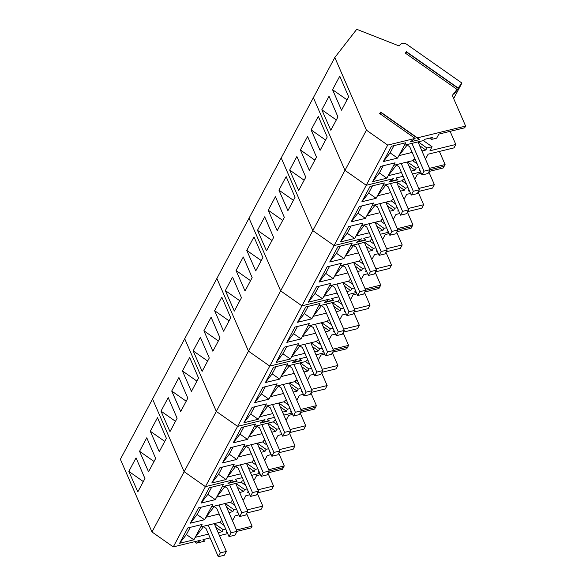 <?xml version="1.0" encoding="UTF-8"?>
<svg xmlns="http://www.w3.org/2000/svg" width="586" height="586" viewBox="0 0 586 586"><rect width="100%" height="100%" fill="white"/><g stroke="black" fill="none" stroke-linecap="round" stroke-linejoin="round"><path stroke-width="0.88" d="M417.979 141.907L430.065 169.698L428.029 173.515L421.993 174.987L409.665 146.639L407.951 145.606L407.46 144.471M430.065 169.698L424.03 171.171L421.993 174.987M411.943 143.38L424.03 171.171M407.255 162L419.342 189.791L417.305 193.607L411.269 195.079L398.941 166.732L397.227 165.699L396.737 164.563M419.342 189.791L413.306 191.263L411.269 195.079M401.22 163.472L413.306 191.263M396.539 182.085L408.618 209.876L406.581 213.692L400.546 215.172L388.218 186.817L386.511 185.791L386.013 184.656M408.618 209.876L402.582 211.356L400.546 215.172M390.503 183.557L402.582 211.356M397.315 228.635L412.925 224.826L412.009 226.533L397.894 229.983L395.858 233.785L389.829 235.257L377.501 206.909L375.787 205.876L375.296 204.741M396.978 231.69L411.101 228.24L412.009 226.533L397.894 229.983L385.815 202.177M397.901 229.968L391.866 231.441L389.829 235.257M379.779 203.65L391.866 231.441M375.091 222.27L387.178 250.061L385.141 253.877L379.105 255.35L366.777 227.002L365.063 225.969L364.573 224.834M387.178 250.061L381.142 251.533L379.105 255.35M369.055 223.742L381.142 251.533M364.367 242.355L376.454 270.146L374.417 273.962L368.382 275.442L356.054 247.094L354.34 246.061L353.849 244.926M376.454 270.146L370.418 271.626L368.382 275.442M358.332 243.827L370.418 271.626M365.151 288.905L380.761 285.096L379.845 286.803L365.73 290.253L363.694 294.055L357.658 295.527L345.337 267.179L343.623 266.147L343.125 265.011M364.814 291.96L378.937 288.51L379.845 286.803L365.73 290.253L353.651 262.447M365.73 290.238L359.694 291.711L357.658 295.527M347.615 263.92L359.694 291.711M342.927 282.54L355.013 310.331L352.977 314.147L346.941 315.62L334.613 287.272L332.899 286.239L332.409 285.104M355.013 310.331L348.978 311.803L346.941 315.62M336.891 284.012L348.978 311.803M332.203 302.625L344.29 330.416L342.253 334.24L336.218 335.712L323.89 307.364L322.175 306.332L321.685 305.196M344.29 330.416L338.254 331.896L336.218 335.712M326.168 304.097L338.254 331.896M321.48 322.718L333.566 350.509L331.53 354.325L325.494 355.797L313.166 327.449L311.452 326.417L310.961 325.281M333.566 350.509L327.53 351.981L325.494 355.797M315.451 324.19L327.53 351.981M310.763 342.81L322.849 370.601L320.806 374.417L314.77 375.89L302.449 347.542L300.735 346.509L300.237 345.374M322.849 370.601L316.814 372.073L314.77 375.89M304.727 344.282L316.814 372.073M300.039 362.895L312.126 390.686L310.089 394.51L304.053 395.982L291.725 367.634L290.011 366.602L289.521 365.466M312.126 390.686L306.09 392.166L304.053 395.982M294.004 364.367L306.09 392.166M300.823 409.446L316.425 405.637L315.517 407.343L301.394 410.793L299.365 414.595L293.33 416.067L281.002 387.72L279.288 386.687L278.797 385.551M300.486 412.5L314.609 409.05L315.517 407.343L301.394 410.793L289.316 382.988M301.402 410.779L295.366 412.251L293.33 416.067M283.28 384.46L295.366 412.251M278.599 403.08L290.678 430.871L288.642 434.687L282.606 436.16L270.278 407.812L268.571 406.779L268.073 405.644M290.678 430.871L284.642 432.343L282.606 436.16M272.563 404.552L284.642 432.343M267.875 423.165L279.962 450.956L277.925 454.78L271.889 456.252L259.561 427.905L257.847 426.872L257.357 425.736M279.962 450.956L273.926 452.436L271.889 456.252M261.839 424.638L273.926 452.436M257.151 443.258L269.238 471.049L267.201 474.865L261.166 476.337L248.838 447.99L247.124 446.957L246.633 445.821M269.238 471.049L263.202 472.521L261.166 476.337M251.116 444.73L263.202 472.521M246.428 463.35L258.514 491.141L256.478 494.958L250.442 496.43L238.114 468.082L236.4 467.049L235.909 465.914M258.514 491.141L252.478 492.614L250.442 496.43M240.392 464.823L252.478 492.614M235.711 483.435L247.79 511.226L245.754 515.05L239.718 516.522L227.397 488.175L225.683 487.142L225.185 486.006M247.79 511.226L241.754 512.706L239.718 516.522M229.675 484.908L241.754 512.706M236.495 529.986L252.097 526.177L251.189 527.883L237.066 531.334L235.037 535.135L229.001 536.608L216.674 508.26L214.959 507.227L214.469 506.099M218.952 505L231.038 532.791L237.074 531.319L224.987 503.528M231.038 532.791L229.001 536.608M214.264 523.62L226.35 551.411L224.313 555.228L218.278 556.7L205.95 528.352L204.236 527.319L203.745 526.184M226.35 551.411L220.314 552.884L218.278 556.7M208.228 525.093L220.314 552.884M380.05 113.801L380.988 112.607L380.732 112.109L379.64 113.516L415.1 138.413L387.698 145.101L366.257 185.286L393.66 178.598L388.811 182.048L398.019 179.799L395.96 178.034L403.102 176.291L395.96 178.034L397.704 179.528L389.558 181.521L393.66 178.598L366.257 185.286L344.971 170.343L313.371 97.657L120.379 459.278L151.979 531.963L184.143 471.693L152.543 399.007L184.143 471.693L216.315 411.423L184.707 338.737L216.315 411.423L248.479 351.153L216.871 278.467L248.479 351.153L280.643 290.883L249.043 218.197L280.643 290.883L312.807 230.613L281.207 157.927L312.807 230.613L344.971 170.343L313.371 97.657L334.811 57.479L356.742 29.3L399.176 45.972L400.055 44.844A5.069 4.263 28.1 0 1 406.816 44.36L461.936 83.066L453.659 98.573M429.487 168.365L445.089 164.556L444.181 166.263L430.058 169.713L444.181 166.263L443.265 167.97L429.15 171.42M420.689 171.998L412.478 173.998L420.689 171.998M419.759 169.852L419.21 170.87L420.103 170.651M411.196 171.061L415.086 170.116L416.177 168.072L418.719 167.457M396.781 164.673L388.174 175.741L395.059 162.835L380.775 166.351L372.615 181.645L386.855 178.203L388.174 175.741L401.454 172.496M393.748 165.296L413.167 160.557L413.738 159.48L415.1 159.143M425.172 158.447L425.949 158.257L428.11 154.199L453.989 147.884L455.813 144.464L429.934 150.785L432.094 146.727L423.363 140.596M421.92 150.968L425.81 150.023L426.894 147.987L432.094 146.727M407.504 144.581L398.89 155.649L405.783 142.742L391.499 146.258L383.339 161.553L397.579 158.11L398.89 155.649L412.17 152.411M404.472 145.203L423.883 140.464L424.462 139.395L432.541 137.41L431.45 139.446L436.665 138.164L438.833 134.106L464.713 127.792L465.621 126.085L417.4 137.857L419.466 139.622L410.251 141.871L415.1 138.413M387.698 145.101L366.418 130.158L344.971 170.343L366.257 185.286L334.093 245.556L312.807 230.613L334.093 245.556L301.929 305.826L280.643 290.883L301.929 305.826L269.758 366.096L248.479 351.153L269.758 366.096L237.594 426.366L216.315 411.423L237.594 426.366L205.43 486.636L184.143 471.693L205.43 486.636L173.266 546.906L151.979 531.963M366.418 130.158L334.811 57.479M339.763 76.173L348.663 96.822L341.535 110.175L332.548 89.687L339.763 76.173M329.039 96.258L337.939 116.914L330.812 130.268L321.824 109.78L329.039 96.258M461.936 83.066L458.098 87.995L458.355 88.493L453.967 94.126L457.007 89.402L452.304 95.445L465.621 126.085M439.39 151.444L445.089 164.556M417.144 163.846L412.639 160.681M416.177 168.072L407.453 161.948M415.086 170.116L408.896 165.772M386.855 178.203L379.384 172.958L383.237 165.743M379.384 172.958L372.615 181.645M450.114 131.352L455.813 144.464M426.894 147.987L418.17 141.856M425.81 150.023L419.62 145.68M397.579 158.11L390.108 152.865L393.96 145.658M390.108 152.865L383.339 161.553M431.45 139.446L429.582 138.135M380.732 112.109L417.4 137.857M405.746 53.407L406.677 52.213L406.42 51.715L405.329 53.121L457.007 89.402M406.42 51.715L458.098 87.995M380.988 112.607L419.466 139.622M347.037 99.862L332.548 89.687M336.313 119.954L321.824 109.78M406.677 52.213L458.355 88.493M318.315 116.35L327.215 136.999L320.088 150.36L311.1 129.872L318.315 116.35M307.591 136.443L316.499 157.092L309.364 170.445L300.376 149.957L307.591 136.443M296.875 156.528L305.775 177.184L298.648 190.538L289.66 170.05L296.875 156.528M387.595 230.122L387.046 231.14L387.939 230.921M379.032 231.331L382.922 230.386L384.006 228.342L386.555 227.727M364.617 224.943L356.01 236.012L362.895 223.105L348.611 226.621L340.451 241.915L354.691 238.473L356.01 236.012L369.283 232.767M361.584 225.566L380.995 220.827L381.574 219.75L382.936 219.413M393.008 218.717L393.777 218.527L395.946 214.469L399.828 213.516M407.702 211.597L421.825 208.155L423.649 204.734L408.039 208.543M398.312 210.03L397.769 211.055L398.663 210.835M389.756 211.238L393.646 210.293L394.73 208.257L397.271 207.642M375.34 204.851L366.726 215.919L373.619 203.012L359.335 206.528L351.175 221.83L365.415 218.38L366.726 215.919L380.006 212.681M372.3 205.474L391.719 200.734L392.29 199.665L393.66 199.328M403.725 198.625L404.501 198.434L406.669 194.376L410.552 193.431M418.426 191.505L432.549 188.062L434.365 184.649L418.763 188.458M409.035 189.937L408.493 190.963L409.387 190.743M400.472 191.146L404.362 190.201L405.453 188.165L407.995 187.549M386.064 184.766L377.45 195.834L384.343 182.92L370.059 186.443L361.892 201.738L376.139 198.295L377.45 195.834L390.73 192.589M383.024 185.381L402.443 180.642L403.014 179.572L404.384 179.235M414.448 178.532L415.225 178.342L417.386 174.291L421.275 173.339M361.496 238.868L334.093 245.556L361.496 238.868L357.394 241.791L365.539 239.799L363.789 238.304L370.938 236.561L363.789 238.304L365.854 240.07L356.647 242.318L361.496 238.868M388.525 232.268L380.314 234.268L388.525 232.268M397.652 179.543L398.019 179.799M428.857 171.962L434.365 184.649M418.133 192.054L423.649 204.734M407.409 212.147L412.925 224.826M325.596 140.047L311.1 129.872M314.872 160.132L300.376 149.957M304.149 180.224L289.66 170.05M384.98 224.116L380.475 220.951M384.006 228.342L375.282 222.219M382.922 230.386L376.732 226.042M354.691 238.473L347.22 233.228L351.073 226.013M347.22 233.228L340.451 241.915M395.704 204.031L391.199 200.866M394.73 208.257L386.006 202.126M393.646 210.293L387.456 205.95M365.415 218.38L357.943 213.136L361.789 205.928M357.943 213.136L351.175 221.83M406.428 183.938L401.915 180.774M405.453 188.165L396.729 182.041M404.362 190.201L398.18 185.857M376.139 198.295L368.667 193.05L372.513 185.835M368.667 193.05L361.892 201.738M286.151 176.62L295.051 197.27L287.924 210.63L278.936 190.142L286.151 176.62M275.427 196.713L284.327 217.362L277.2 230.716L268.212 210.228L275.427 196.713M264.711 216.798L273.611 237.455L266.484 250.808L257.496 230.32L264.711 216.798M355.424 290.392L354.882 291.41L355.775 291.191M346.868 291.601L350.758 290.656L351.842 288.612L354.384 287.997M332.452 285.214L323.838 296.282L330.731 283.375L316.447 286.891L308.287 302.186L322.527 298.743L323.838 296.282L337.118 293.037M329.42 285.836L348.831 281.097L349.403 280.02L350.772 279.69M360.837 278.987L361.613 278.797L363.781 274.739L367.664 273.787M375.538 271.867L389.661 268.425L391.477 265.004L375.875 268.813M366.147 270.3L365.605 271.325L366.499 271.106M357.592 271.508L361.474 270.564L362.566 268.527L365.107 267.912M343.176 265.121L334.562 276.189L341.455 263.282L327.171 266.798L319.004 282.1L333.251 278.65L334.562 276.189L347.842 272.951M340.136 265.744L359.555 261.004L360.126 259.935L361.496 259.598M371.561 258.895L372.337 258.704L374.505 254.646L378.388 253.701M386.262 251.775L400.377 248.332L402.201 244.919L386.599 248.728M376.871 250.207L376.322 251.233L377.216 251.013M368.308 251.416L372.198 250.471L373.289 248.435L375.831 247.819M353.9 245.036L345.286 256.104L352.171 243.19L337.895 246.713L329.728 262.008L343.967 258.565L345.286 256.104L358.566 252.859M350.86 245.651L370.279 240.912L370.85 239.842L372.213 239.506M382.284 238.802L383.061 238.612L385.222 234.561L389.111 233.609M329.332 299.138L301.929 305.826L329.332 299.138L325.223 302.061L333.375 300.069L331.625 298.574L338.767 296.831L331.625 298.574L333.69 300.34L324.483 302.588L329.332 299.138M356.361 292.539L348.15 294.538L356.361 292.539M365.488 239.813L365.854 240.07M396.685 232.232L402.201 244.919M385.969 252.324L391.477 265.004M375.245 272.417L380.761 285.096M293.425 200.317L278.936 190.142M282.708 220.402L268.212 210.228M271.985 240.494L257.496 230.32M352.816 284.386L348.311 281.221M351.842 288.612L343.118 282.489M350.758 290.656L344.568 286.312M322.527 298.743L315.056 293.498L318.909 286.283M315.056 293.498L308.287 302.186M363.54 264.301L359.028 261.136M362.566 268.527L353.841 262.396M361.474 270.564L355.292 266.22M333.251 278.65L325.779 273.406L329.625 266.198M325.779 273.406L319.004 282.1M374.256 244.208L369.751 241.044M373.289 248.435L364.565 242.311M372.198 250.471L366.008 246.127M343.967 258.565L336.503 253.32L340.349 246.105M336.503 253.32L329.728 262.008M253.987 236.891L262.887 257.54L255.76 270.9L246.772 250.412L253.987 236.891M243.263 256.983L252.163 277.632L245.036 290.986L236.048 270.498L243.263 256.983M232.539 277.068L241.439 297.725L234.312 311.078L225.324 290.59L232.539 277.068M332.987 349.175L348.597 345.366L347.681 347.073L333.559 350.523L347.681 347.073L346.773 348.78L332.65 352.23M323.26 350.662L322.718 351.681L323.611 351.468M314.704 351.871L318.586 350.926L319.678 348.882L322.219 348.267M300.288 345.484L291.674 356.552L298.567 343.645L284.283 347.161L276.116 362.456L290.363 359.013L291.674 356.552L304.954 353.307M297.249 346.106L316.667 341.367L317.238 340.29L318.608 339.961M328.673 339.257L329.449 339.067L331.617 335.009L335.5 334.057M343.374 332.137L357.489 328.695L359.313 325.274L343.711 329.083M333.983 330.57L333.434 331.595L334.335 331.376M325.42 331.779L329.31 330.834L330.401 328.797L332.943 328.182M311.012 325.391L302.398 336.459L309.283 323.553L295.007 327.069L286.84 342.37L301.087 338.92L302.398 336.459L315.678 333.222M307.972 326.014L327.391 321.275L327.962 320.205L329.325 319.868M339.397 319.165L340.173 318.974L342.334 314.916L346.223 313.971M354.091 312.045L368.213 308.602L370.037 305.189L354.435 308.998M344.707 310.477L344.158 311.503L345.051 311.283M336.144 311.686L340.034 310.741L341.118 308.705L343.667 308.09M321.729 305.306L313.122 316.374L320.007 303.46L305.724 306.983L297.563 322.278L311.803 318.835L313.122 316.374L326.402 313.129M318.696 305.921L338.115 301.182L338.686 300.113L340.048 299.776M350.12 299.072L350.897 298.882L353.058 294.831L356.94 293.879M297.161 359.408L269.758 366.096L297.161 359.408L293.059 362.331L301.204 360.339L299.461 358.844L306.603 357.101L299.461 358.844L301.526 360.61L292.311 362.859L297.161 359.408M324.197 352.809L315.979 354.808L324.197 352.809M333.317 300.083L333.69 300.34M364.521 292.502L370.037 305.189M353.805 312.594L359.313 325.274M343.081 332.687L348.597 345.366M261.261 260.587L246.772 250.412M250.544 280.672L236.048 270.498M239.821 300.765L225.324 290.59M320.652 344.656L316.14 341.492M319.678 348.882L310.954 342.759M318.586 350.926L312.404 346.582M290.363 359.013L282.892 353.768L286.737 346.553M282.892 353.768L276.116 362.456M331.376 324.571L326.863 321.406M330.401 328.797L321.677 322.666M329.31 330.834L323.12 326.49M301.087 338.92L293.615 333.676L297.461 326.468M293.615 333.676L286.84 342.37M342.092 304.478L337.587 301.314M341.118 308.705L332.394 302.581M340.034 310.741L333.844 306.397M311.803 318.835L304.332 313.591L308.185 306.375M304.332 313.591L297.563 322.278M221.823 297.161L230.723 317.81L223.596 331.171L214.608 310.683L221.823 297.161M211.099 317.253L219.999 337.902L212.872 351.256L203.884 330.768L211.099 317.253M200.375 337.338L209.275 357.995L202.148 371.348L193.16 350.86L200.375 337.338M291.096 410.933L290.553 411.951L291.447 411.738M282.54 412.141L286.422 411.196L287.514 409.153L290.055 408.537M268.124 405.754L259.51 416.822L266.403 403.915L252.119 407.431L243.952 422.726L258.199 419.283L259.51 416.822L272.79 413.577M265.084 406.376L284.503 401.637L285.074 400.56L286.444 400.231M296.509 399.527L297.285 399.337L299.446 395.279L303.336 394.327M311.21 392.408L325.325 388.965L327.149 385.544L311.547 389.353M301.819 390.84L301.27 391.866L302.164 391.646M293.256 392.049L297.146 391.104L298.237 389.067L300.779 388.452M278.848 385.661L270.234 396.729L277.119 383.823L262.836 387.339L254.676 402.641L268.915 399.191L270.234 396.729L283.514 393.492M275.808 386.284L295.227 381.545L295.798 380.475L297.161 380.138M307.232 379.435L308.009 379.245L310.17 375.187L314.059 374.242M321.926 372.315L336.049 368.872L337.873 365.459L322.263 369.268M312.536 370.748L311.994 371.773L312.887 371.553M303.98 371.956L307.87 371.011L308.954 368.975L311.496 368.36M289.565 365.576L280.958 376.644L287.843 363.73L273.559 367.254L265.399 382.548L279.639 379.105L280.958 376.644L294.231 373.399M286.532 366.191L305.943 361.452L306.522 360.383L307.884 360.046M317.949 359.343L318.725 359.152L320.894 355.101L324.776 354.149M264.997 419.679L237.594 426.366L264.997 419.679L260.895 422.601L269.04 420.609L267.297 419.115L274.438 417.371L267.297 419.115L269.362 420.88L260.147 423.129L264.997 419.679M292.026 413.079L283.814 415.078L292.026 413.079M301.153 360.353L301.526 360.61M332.357 352.772L337.873 365.459M321.633 372.864L327.149 385.544M310.917 392.957L316.425 405.637M229.097 320.857L214.608 310.683M218.373 340.942L203.884 330.768M207.656 361.035L193.16 350.86M288.488 404.926L283.976 401.762M287.514 409.153L278.79 403.029M286.422 411.196L280.24 406.852M258.199 419.283L250.727 414.038L254.573 406.823M250.727 414.038L243.952 422.726M299.204 384.841L294.699 381.676M298.237 389.067L289.513 382.936M297.146 391.104L290.956 386.76M268.915 399.191L261.444 393.946L265.297 386.738M261.444 393.946L254.676 402.641M309.928 364.748L305.423 361.584M308.954 368.975L300.23 362.851M307.87 371.011L301.68 366.668M279.639 379.105L272.168 373.861L276.021 366.646M272.168 373.861L265.399 382.548M189.652 357.431L198.559 378.08L191.424 391.441L182.436 370.953L189.652 357.431M178.935 377.523L187.835 398.172L180.708 411.526L171.72 391.038L178.935 377.523M168.211 397.608L177.111 418.265L169.984 431.618L160.996 411.13L168.211 397.608M268.659 469.716L284.261 465.907L283.353 467.613L269.23 471.063L283.353 467.613L282.437 469.32L268.322 472.77M258.931 471.203L258.382 472.221L259.276 472.008M250.369 472.411L254.258 471.466L255.35 469.423L257.891 468.807M235.96 466.024L227.346 477.092L234.232 464.185L219.955 467.701L211.788 482.996L226.028 479.553L227.346 477.092L240.626 473.847M232.92 466.646L252.339 461.907L252.91 460.83L254.273 460.501M264.345 459.798L265.121 459.607L267.282 455.549L271.171 454.597M279.039 452.678L293.161 449.235L294.985 445.814L279.375 449.623M269.655 451.11L269.106 452.136L270 451.916M261.092 452.319L264.982 451.374L266.066 449.337L268.615 448.722M246.677 445.939L238.07 456.999L244.955 444.093L230.672 447.609L222.512 462.911L236.751 459.461L238.07 456.999L251.343 453.762M243.644 446.554L263.055 441.815L263.634 440.745L264.997 440.408M275.068 439.705L275.838 439.515L278.006 435.457L281.888 434.512M289.762 432.585L303.885 429.142L305.709 425.729L290.099 429.538M280.372 431.025L279.83 432.043L280.723 431.823M271.816 432.226L275.706 431.281L276.79 429.245L279.332 428.63M257.401 425.846L248.786 436.914L255.679 424L241.395 427.524L233.235 442.818L247.475 439.375L248.786 436.914L262.067 433.669M254.361 426.462L273.779 421.722L274.351 420.653L275.72 420.316M285.785 419.613L286.561 419.422L288.73 415.371L292.612 414.419M232.832 479.949L205.43 486.636L232.832 479.949L228.73 482.871L236.876 480.879L235.133 479.385L242.274 477.641L235.133 479.385L237.191 481.15L227.983 483.399L232.832 479.949M259.862 473.349L251.65 475.356L259.862 473.349M268.989 420.623L269.362 420.88M300.193 413.049L305.709 425.729M289.469 433.135L294.985 445.814M278.746 453.227L284.261 465.907M196.933 381.127L182.436 370.953M186.209 401.212L171.72 391.038M175.485 421.305L160.996 411.13M256.316 465.196L251.812 462.032M255.35 469.423L246.625 463.299M254.258 471.466L248.068 467.123M226.028 479.553L218.563 474.308L222.409 467.093M218.563 474.308L211.788 482.996M267.04 445.111L262.535 441.947M266.066 449.337L257.342 443.206M264.982 451.374L258.792 447.03M236.751 459.461L229.28 454.216L233.133 447.008M229.28 454.216L222.512 462.911M277.764 425.018L273.259 421.854M276.79 429.245L268.066 423.121M275.706 431.281L269.516 426.938M247.475 439.375L240.004 434.131L243.849 426.916M240.004 434.131L233.235 442.818M157.488 417.701L166.387 438.35L159.26 451.711L150.272 431.223L157.488 417.701M146.771 437.793L155.671 458.442L148.544 471.796L139.556 451.308L146.771 437.793M136.047 457.878L144.947 478.535L137.82 491.888L128.832 471.4L136.047 457.878M226.767 531.473L226.218 532.491L227.112 532.278M218.204 532.681L222.094 531.736L223.185 529.693L225.727 529.077M203.789 526.294L195.182 537.362L202.067 524.455L187.784 527.971L179.624 543.266L193.863 539.823L195.182 537.362L208.462 534.117M200.756 526.917L220.175 522.177L220.746 521.101L222.109 520.771M232.181 520.068L232.957 519.877L235.118 515.819L239 514.867M246.874 512.948L260.997 509.505L262.821 506.084L247.211 509.893M237.484 511.38L236.942 512.406L237.835 512.186M228.928 512.589L232.818 511.644L233.902 509.608L236.444 508.992M214.513 506.209L205.898 517.27L212.791 504.363L198.508 507.879L190.347 523.181L204.587 519.731L205.898 517.27L219.179 514.032M211.48 506.824L230.891 502.085L231.463 501.015L232.832 500.678M242.897 499.975L243.673 499.785L245.842 495.727L249.724 494.782M257.598 492.855L271.721 489.413L273.537 485.999L257.935 489.808M248.208 491.295L247.666 492.313L248.559 492.094M239.652 492.496L243.534 491.551L244.626 489.515L247.167 488.9M225.236 486.116L216.622 497.184L223.515 484.27L209.231 487.794L201.064 503.088L215.311 499.646L216.622 497.184L229.902 493.939M222.197 486.732L241.615 481.992L242.186 480.923L243.556 480.586M253.621 479.883L254.397 479.692L256.565 475.642L260.448 474.689M194.53 541.713L196.566 543.141L200.668 540.219L173.266 546.906M196.566 543.141L204.712 541.149L202.968 539.655L210.11 537.911M227.698 533.619L219.486 535.626M236.825 480.894L237.191 481.15M268.029 473.32L273.537 485.999M257.305 493.405L262.821 506.084M246.581 513.497L252.097 526.177M164.769 441.397L150.272 431.223M154.045 461.482L139.556 451.308M143.321 481.575L128.832 471.4M224.152 525.466L219.647 522.302M223.185 529.693L214.461 523.569M222.094 531.736L215.904 527.393M193.863 539.823L186.392 534.578L190.245 527.363M186.392 534.578L179.624 543.266M234.876 505.381L230.371 502.217M233.902 509.608L225.178 503.477M232.818 511.644L226.628 507.3M204.587 519.731L197.116 514.486L200.969 507.278M197.116 514.486L190.347 523.181M245.6 485.289L241.088 482.124M244.626 489.515L235.902 483.391M243.534 491.551L237.352 487.208M215.311 499.646L207.84 494.401L211.685 487.186M207.84 494.401L201.064 503.088"/></g></svg>
